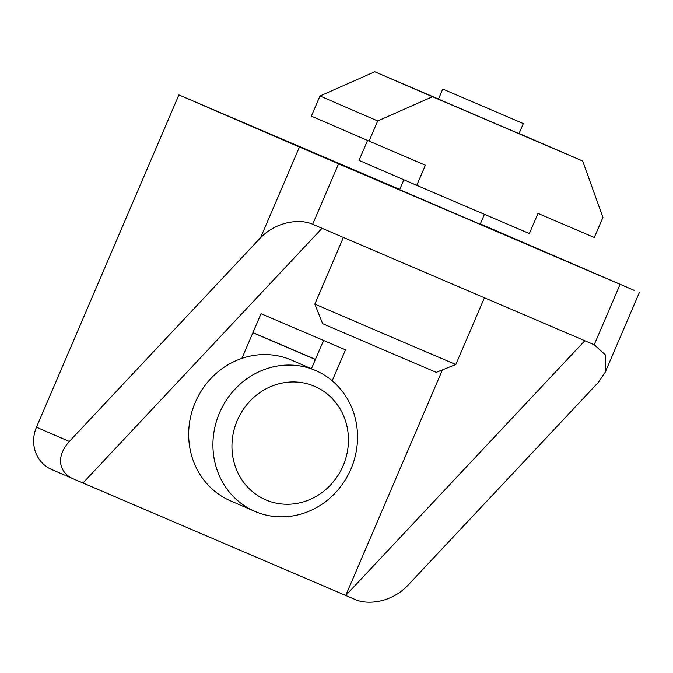 <?xml version="1.0" encoding="UTF-8"?>
<svg xmlns="http://www.w3.org/2000/svg" width="673" height="673" viewBox="0 0 673 673"><rect width="100%" height="100%" fill="white"/><g stroke="black" fill="none" stroke-linecap="round" stroke-linejoin="round"><path stroke-width="1.01" d="M442.422 369.889L345.737 595.47L355.125 599.483C366.835 604.808 390.147 603.252 407.182 586.065L598.448 382.281L605.204 372.211L605.456 354.957L594.2 344.761L312.659 224.26C300.949 218.927 277.638 220.492 260.602 237.678L299.443 147.042L178.9 94.91L36.46 427.237L69.336 441.454L260.602 237.678M299.443 147.042L634.075 290.307L480.312 223.924M322.047 228.273L82.972 482.995L345.737 595.47L584.812 340.74M69.336 441.454C53.596 459.196 61.453 474.103 73.584 478.983L51.569 469.46A32.868 30.622 -66.6 0 1 36.46 427.237M82.972 482.995L73.584 478.983M73.382 478.89L51.67 469.502A32.868 30.622 -66.6 0 1 51.569 469.46M399.737 189.433L178.9 94.91M311.431 368.728L323.545 340.462M332.226 380.825L345.501 349.851L261.04 313.702L241.885 358.398A76.697 71.456 -66.6 0 1 291.409 360.072L315.671 370.562A76.697 71.456 -66.6 0 1 350.919 469.081A76.697 71.456 113.4 0 1 254.781 511.354L230.528 500.863A76.697 71.456 113.4 0 1 195.279 402.353A76.697 71.456 113.4 0 1 241.885 358.398M252.88 332.74L315.385 359.5M315.435 359.39L252.922 332.63M254.781 511.354A76.697 71.456 113.4 0 1 219.533 412.843A76.697 71.456 -66.6 0 1 315.671 370.562M480.169 224.26L399.644 189.643M441.185 100.319L519.001 133.658L523.316 123.588L442.758 89.055L438.443 99.124L441.185 100.319M442.758 89.055L523.316 123.588M416.747 185.336L529.357 233.531L537.988 213.391L594.301 237.493L602.932 217.354L582.658 161.007L432.503 96.735L377.704 120.955L369.065 141.094L425.378 165.196L416.747 185.336L359.029 160.376L367.567 140.447M438.476 99.04L374.785 71.775L319.986 95.995L311.347 116.135L369.065 141.094M582.658 161.007L519.06 133.523M319.986 95.995L377.704 120.955M374.785 71.775L432.503 96.735M484.425 297.777L455.814 364.53L398.265 339.966L314.821 304.103L343.407 237.418M314.821 304.103L322.653 323.671L389.877 352.568L436.247 372.354L455.814 364.53M237.266 420.457A61.798 57.575 113.4 0 0 265.852 499.904A61.798 57.575 113.4 0 0 343.121 465.766A61.798 57.575 -66.6 0 0 314.535 386.31A61.798 57.575 -66.6 0 0 237.266 420.457M620.094 284.334L594.2 344.761M312.659 224.26L338.561 163.833M605.204 372.211L639.35 292.545M484.434 214.308L480.143 224.328M403.876 179.767L399.585 189.786"/></g></svg>
